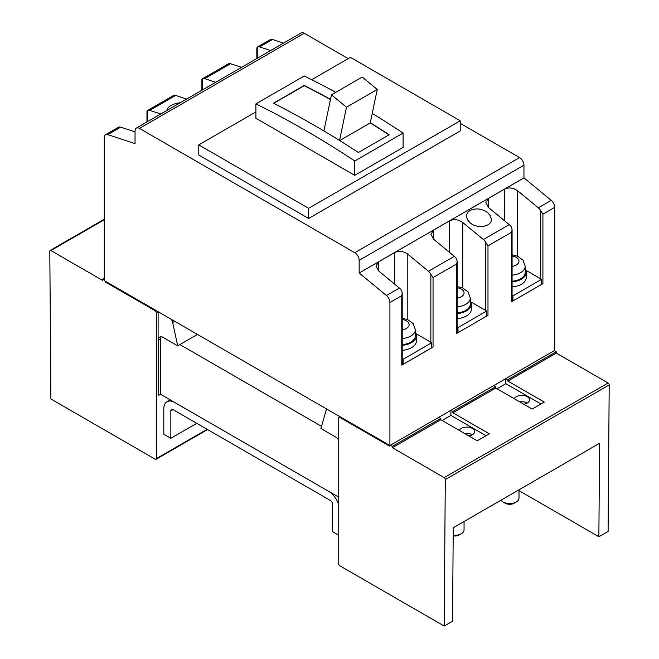 <?xml version="1.0" encoding="UTF-8"?>
<svg xmlns="http://www.w3.org/2000/svg" width="659" height="659" viewBox="0 0 659 659"><rect width="100%" height="100%" fill="white"/><g stroke="black" fill="none" stroke-linecap="round" stroke-linejoin="round"><path stroke-width="0.99" d="M501.013 500.181A9.325 5.379 0 0 0 503.081 501.985L505.272 503.254A6.211 3.592 0 0 0 514.061 503.254L516.261 501.985A9.325 5.379 0 0 0 518.995 498.179L518.995 489.802M512.084 286.945A16.623 9.597 0 0 0 521.426 284.243A16.623 9.597 0 0 0 526.294 277.455L526.294 272.381A16.623 9.597 0 0 0 525.207 268.963M512.084 281.871A16.623 9.597 0 0 0 521.426 279.169A16.623 9.597 0 0 0 526.294 272.381M503.081 501.985L503.081 501.985A9.325 5.379 0 0 0 516.261 501.985L514.061 503.254M512.084 295.364L512.941 295.858L512.941 300.932L541.591 284.391L541.591 279.317L525.882 270.248M512.941 295.858L541.591 279.317M512.084 254.827L517.694 256.26L522.991 260.157L525.207 266.285L525.207 272.381A15.536 8.971 180 0 1 520.659 278.724A15.536 8.971 180 0 1 512.084 281.236M512.941 300.932L512.084 300.438M453.186 535.907A6.211 3.592 0 0 0 459.134 534.968L461.333 533.699A9.325 5.379 0 0 0 464.06 529.894L464.06 521.516M457.148 318.659A16.623 9.597 0 0 0 466.498 315.949A16.623 9.597 0 0 0 471.366 309.17L471.366 304.096A16.623 9.597 0 0 0 470.279 300.677M457.148 313.585A16.623 9.597 0 0 0 466.498 310.875A16.623 9.597 0 0 0 471.366 304.096M457.148 327.078L458.013 327.572L458.013 332.647L486.663 316.106L486.663 311.032L470.946 301.962M458.013 327.572L486.663 311.032M457.148 286.533L462.758 287.975L468.063 291.871L470.279 298L470.279 304.096A15.536 8.971 180 0 1 465.724 310.438A15.536 8.971 180 0 1 457.148 312.951M458.013 332.647L457.148 332.144M453.186 535.199A9.325 5.379 0 0 0 461.333 533.699L459.134 534.968M402.221 350.374A16.623 9.597 0 0 0 411.562 347.664A16.623 9.597 0 0 0 416.43 340.876L416.43 335.802A16.623 9.597 0 0 0 415.343 332.391M402.221 345.3A16.623 9.597 0 0 0 411.562 342.589A16.623 9.597 0 0 0 416.43 335.802M402.221 358.784L403.086 359.287L403.086 364.361L431.727 347.82L431.727 342.746L416.018 333.676M403.086 359.287L431.727 342.746M402.221 318.248L407.83 319.689L413.135 323.585L415.343 329.714L415.343 335.802A15.536 8.971 180 0 1 410.796 342.145A15.536 8.971 180 0 1 402.221 344.665M403.086 364.361L402.221 363.859M335.752 92.334A932.188 538.205 -120 0 0 304.236 75.991L255.898 103.9L255.898 118.249L354.764 175.335L403.102 147.427L403.102 133.077A932.188 538.205 -120 0 0 372.236 113.414M403.102 133.077L354.764 160.985A932.188 538.205 -120 0 0 305.331 130.301A932.188 538.205 -120 0 0 255.898 103.9M354.764 175.335L354.764 160.985M228.187 63.956A6.211 3.592 60 0 1 228.376 63.832A6.211 3.592 60 0 1 230.559 63.717L241.548 67.342M460.229 120.786L308.626 208.318L308.626 218.467L460.229 130.935L460.229 120.786L350.374 57.358L311.682 79.698M388.958 134.873A931.875 538.024 -120 0 0 370.243 122.928L370.292 122.706A932.188 538.205 -120 0 1 389.164 134.757L358.405 152.517A932.188 538.205 -120 0 0 339.533 140.466A932.188 538.205 -120 0 0 323.898 130.952A932.188 538.205 -120 0 0 314.121 125.226A932.188 538.205 -120 0 0 273.469 103.208L304.236 85.448A932.188 538.205 -120 0 1 330.497 99.344M308.626 208.318L198.771 144.889L255.898 111.906M330.447 99.575A931.875 538.024 -120 0 0 304.236 85.703L273.707 103.323M146.957 121.956L146.957 111.379L147.418 110.588A6.211 3.592 60 0 1 147.6 110.465A6.211 3.592 60 0 1 149.791 110.358L160.78 113.982M173.259 95.67A6.211 3.592 60 0 1 173.449 95.547A6.211 3.592 60 0 1 175.632 95.431L186.621 99.056M370.243 122.928L339.698 140.565M370.292 122.706L377.245 89.443L362.203 77.062L331.444 94.822L323.898 130.952M339.533 140.466L346.486 107.195L377.245 89.443M308.626 218.467L198.771 155.038L198.771 144.889M346.486 107.195L331.444 94.822M485.782 310.529L485.782 242.512L487.981 245.873L511.623 232.223L512.084 229.678L511.623 227.594A6.211 3.592 -120 0 0 509.25 224.62L488.583 207.569L485.848 202.61L488.583 198.326L504.481 189.149C508.88 187.164 513.27 187.708 517.669 190.78L538.337 207.824A6.211 3.592 -120 0 1 540.709 210.806L542.909 214.159L554.713 207.346A6.211 3.592 -120 0 0 551.237 200.377L538.337 207.824M485.782 242.512A6.211 3.592 -120 0 0 483.409 239.538L462.733 222.495L462.733 287.967M118.332 127.385A6.211 3.592 60 0 1 118.513 127.261L105.572 134.733A6.211 3.592 60 0 0 104.287 137.574L104.287 280.627L389.922 445.533L554.713 350.399L554.713 207.346M270.635 50.554L259.646 46.929A6.211 3.592 60 0 0 257.463 47.036A6.211 3.592 60 0 0 257.274 47.16L256.821 47.95L256.821 58.527M257.463 47.036L270.363 39.589A6.211 3.592 60 0 1 272.554 39.482L259.646 46.929M201.893 90.242L201.893 79.665L202.346 78.874A6.211 3.592 60 0 1 202.535 78.75A6.211 3.592 60 0 1 204.718 78.643L215.707 82.268M180.467 102.615C172.263 103.908 167.74 106.461 166.884 110.275L166.892 110.448M118.513 127.261A6.211 3.592 60 0 1 120.704 127.146L135.046 131.882M105.572 134.733A6.211 3.592 60 0 1 107.763 134.617L135.046 143.621L135.046 130.935A6.211 3.592 60 0 1 136.339 128.093A6.211 3.592 60 0 1 139.444 128.398L354.764 252.718L519.556 157.575L460.229 123.324M283.535 43.107L272.554 39.482M136.339 128.093L301.122 32.95A6.211 3.592 60 0 1 304.236 33.255L348.174 58.626M433.647 239.283L433.647 230.04L430.92 234.324L433.647 239.283L454.323 256.335A6.211 3.592 -120 0 1 456.695 259.308L457.148 261.335L456.695 263.938L433.045 277.587L430.854 274.226A6.211 3.592 -120 0 0 428.474 271.253L407.806 254.201L407.806 319.681M551.237 200.377L523.954 177.872L523.954 165.187A6.211 3.592 -120 0 0 519.556 157.575M389.922 445.533L389.922 302.481A6.211 3.592 -120 0 0 386.446 295.52L359.163 273.015L359.163 260.33A6.211 3.592 -120 0 0 354.764 252.718M378.719 270.997L378.719 261.755L375.992 266.038L378.719 270.997L399.387 288.049A6.211 3.592 -120 0 1 401.768 291.023L402.221 293.049L402.221 364.485A1.557 0.898 -0 0 1 401.768 365.119L433.045 347.062A1.557 0.898 180 0 1 431.727 347.309M512.084 229.678L512.084 301.064A1.557 0.898 180 0 1 511.623 301.698L542.909 283.634L542.909 214.159M457.148 261.392L457.148 332.77A1.557 0.898 -0 0 1 456.695 333.405L487.981 315.348A1.557 0.898 180 0 1 486.663 315.603M433.647 230.04L449.553 220.864C453.944 218.879 458.343 219.422 462.733 222.495M470.122 222.816L467.429 219.653L466.481 216.201C466.539 213.821 467.75 211.918 470.122 210.493C475.979 207.857 481.836 208.582 487.701 212.668L490.395 215.822L491.342 219.274C491.828 226.787 477.297 229.208 470.122 222.816M523.954 177.872L359.163 273.015M378.719 261.755L394.626 252.57C399.016 250.593 403.415 251.137 407.806 254.201M402.221 293.107L401.768 295.644L389.922 302.481M541.591 283.889A1.557 0.898 -0 0 0 542.909 283.634M338.726 504.934A15.536 8.971 -120 0 0 328.602 491.317L174.8 402.525A15.536 8.971 60 0 0 167.032 401.751A15.536 8.971 60 0 0 163.811 408.868L163.811 434.232L170.846 438.293L196.769 423.325M170.846 438.293L170.846 410.895A3.106 1.796 60 0 1 171.488 409.47A3.106 1.796 60 0 1 173.037 409.626L330.357 500.453A3.106 1.796 60 0 1 332.556 504.259L332.556 531.656L338.726 535.223M452.832 411.455L450.896 410.335L438.812 417.312L440.747 418.432L440.838 419.75L477.264 440.78L489.349 433.803L452.922 412.773L452.832 411.455L495.675 386.718L495.766 388.036L532.192 409.066L544.276 402.089L507.85 381.059L507.759 379.741L505.824 378.62L505.824 383.695L497.034 388.769M540.981 403.992L505.824 383.695M450.896 410.335L450.896 415.409L442.107 420.483M468.837 435.912A7.768 4.481 0 0 0 474.595 431.579A7.768 4.481 0 0 0 472.314 428.408A7.768 4.481 0 0 0 459.323 430.418M486.054 435.706L450.896 415.409M507.85 381.059L556.295 353.084L556.212 351.766L554.277 350.646M507.759 379.741L556.212 351.766M321.526 426.34L179.899 344.575L197.478 334.426M105.605 281.385L105.654 282.176L155.26 310.817A1.557 0.898 -120 0 1 156.364 312.72L156.364 458.606A1.557 0.898 60 0 1 156.043 459.315A1.557 0.898 60 0 1 155.26 459.241L50.9 398.983L49.796 251.203A1.557 0.898 -120 0 0 49.796 251.203A1.557 0.898 -120 0 1 50.117 250.486A1.557 0.898 -120 0 1 50.9 250.56L102.705 280.47L102.788 279.251L104.287 278.386M452.922 412.773L495.766 388.036M556.295 353.084L608.1 382.994L444.191 477.627L392.385 447.716L392.303 446.398L440.747 418.432M392.385 447.716L440.838 419.75M102.788 279.251L104.287 280.116M161.142 336.733A6.211 3.592 60 0 0 160.755 338.594L160.755 394.411L158.119 395.433L158.119 311.707L156.364 312.72M158.555 395.68L158.555 339.863A6.211 3.592 60 0 1 159.849 337.021A6.211 3.592 60 0 1 162.954 337.326L177.708 345.843L179.899 344.575M338.726 440.261A6.211 3.592 -120 0 0 335.653 437.032L320.9 428.515L325.95 411.01A6.211 3.592 -120 0 1 327.07 409.461A6.211 3.592 -120 0 1 327.268 409.363L327.07 409.461M171.332 319.335A6.211 3.592 60 0 1 172.65 322.506L177.708 345.843M389.485 445.286L389.436 446.019L339.83 417.369L340.489 416.99M339.83 417.369A1.557 0.898 60 0 0 339.047 417.295A1.557 0.898 60 0 0 338.726 418.004L338.726 563.89A1.557 0.898 -120 0 0 339.83 565.793L444.191 626.05L445.295 479.546A1.557 0.898 60 0 1 445.295 479.546L609.204 384.914A1.557 0.898 60 0 1 609.204 384.914L608.1 531.418L598.874 536.747L518.995 490.625M160.755 394.411L338.726 497.166M523.765 404.198A7.768 4.481 0 0 0 529.523 399.865A7.768 4.481 0 0 0 527.249 396.693A7.768 4.481 0 0 0 514.251 398.703M505.824 378.62L493.739 385.597L495.675 386.718M444.191 626.05L452.544 621.231L453.244 527.76L599.575 443.276L598.874 536.747M105.654 282.176L106.313 281.797M444.191 477.627A1.557 0.898 60 0 1 445.295 479.53M608.1 382.994A1.557 0.898 60 0 1 609.204 384.897M392.303 446.398L390.359 445.278M472.314 434.751A7.768 4.481 0 0 0 464.817 433.589M527.249 403.036A7.768 4.481 0 0 0 519.745 401.875M512.084 256.013A9.325 5.379 180 0 1 518.674 259.819A9.325 5.379 180 0 1 516.261 265.017A9.325 5.379 180 0 1 512.084 266.417M525.207 266.285A15.536 8.971 180 0 1 520.659 272.628A15.536 8.971 180 0 1 512.084 275.149M457.148 287.728A9.325 5.379 180 0 1 463.747 291.533A9.325 5.379 180 0 1 461.333 296.731A9.325 5.379 180 0 1 457.148 298.123M470.279 298A15.536 8.971 180 0 1 465.724 304.343A15.536 8.971 180 0 1 457.148 306.863M402.221 319.442A9.325 5.379 180 0 1 408.811 323.248A9.325 5.379 180 0 1 406.405 328.446A9.325 5.379 180 0 1 402.221 329.838M415.343 329.714A15.536 8.971 180 0 1 410.796 336.057A15.536 8.971 180 0 1 402.221 338.578M175.632 95.431L149.791 110.358M509.25 224.62L483.409 239.538M517.669 190.78L517.669 256.252M540.709 278.815L540.709 210.806M257.274 58.264L257.274 47.16M202.346 89.978L202.346 78.874M120.704 127.146L107.763 134.617M230.559 63.717L204.718 78.643M139.444 128.398L304.236 33.255M454.323 256.335L428.474 271.253M147.418 121.693L147.418 110.588M523.954 165.187L359.163 260.33M456.695 333.405L456.695 263.938M433.045 277.587L433.045 347.062M401.768 365.119L401.768 295.644M511.623 232.223L511.623 301.698M487.981 245.873L487.981 315.348M449.553 252.397L449.553 220.864M399.387 288.049L386.446 295.52M394.626 284.111L394.626 252.57M430.854 342.235L430.854 274.226M488.583 207.569L488.583 198.326M504.481 220.691L504.481 189.149M170.846 410.895L173.037 409.626M207.115 429.297L156.364 458.606M160.755 338.594L158.555 339.863M155.26 310.817L155.919 310.438M174.742 321.304L172.65 322.506M50.9 250.56L104.287 219.735M173.449 95.547L147.6 110.465M228.376 63.832L202.535 78.75M167.032 401.751L170.244 399.898M339.047 417.295L340.028 416.727M207.569 429.561L156.043 459.315M50.117 250.486L104.287 219.208"/></g></svg>
